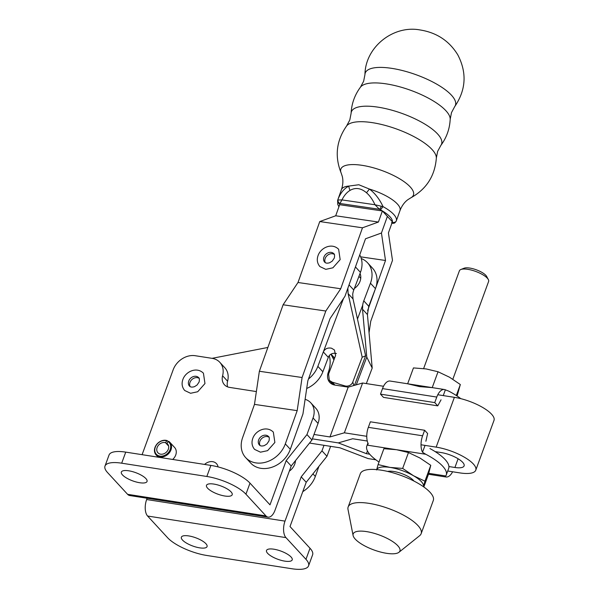 <?xml version="1.0" encoding="UTF-8"?>
<svg xmlns="http://www.w3.org/2000/svg" width="599" height="599" viewBox="0 0 599 599"><rect width="100%" height="100%" fill="white"/><g stroke="black" fill="none" stroke-linecap="round" stroke-linejoin="round"><path stroke-width="0.9" d="M437.779 394.741L454.386 397.332A29.538 9.442 20.1 0 1 491.539 414.164A29.538 9.442 20.1 0 1 494.003 420.371L475.778 470.17A29.538 9.442 20.1 0 1 459.92 472.911L447.73 471.009M421.022 444.772L436.162 447.131A29.538 9.442 20.1 0 1 473.315 463.963A29.538 9.442 20.1 0 1 475.778 470.17M448.921 466.546L454.918 467.482A17.101 5.466 -159.9 0 0 464.098 465.902A17.101 5.466 -159.9 0 0 462.675 462.308A17.101 5.466 -159.9 0 0 441.164 452.559L435.166 451.624M334.624 358.06A31.096 25.031 -42.7 0 0 334.549 357.977L331.015 354.144M309.526 443.058L339.962 447.805L368.123 458.587L375.85 459.792M367.269 441.029L352.676 438.753L338.27 442.893L312.386 438.857L338.27 442.893L366.431 453.675L369.688 454.184M313.996 434.462L329.959 436.948L344.365 432.807L366.76 436.304M333.913 359.947A31.096 25.031 -42.7 0 0 330.91 354.196L333.913 359.939L330.91 354.196A31.096 25.031 137.3 0 1 333.913 359.947M329.263 355.649A31.096 25.031 137.3 0 1 328.289 372.346A12.437 10.011 -42.7 0 0 329.787 382.439A12.437 10.011 -42.7 0 0 334.878 385.075L348.184 387.149L362.59 383.008L383.525 386.273M367.442 450.92L366.431 453.675M344.365 432.807L362.59 383.008M329.959 436.948L348.184 387.149M212.068 358.337L267.873 347.457M354.346 288.501A12.594 10.138 -42.7 0 0 359.984 281.448A12.594 10.138 -42.7 0 0 360.036 273.444M361.264 258.536A24.873 20.022 137.3 0 1 367.554 262.774A24.873 20.022 137.3 0 1 370.452 283.215L363.78 300.863A18.659 15.02 -42.7 0 0 362.702 305.198L357.476 319.035M359.759 274.177A12.594 10.138 137.3 0 1 360.388 274.394A12.594 10.138 -42.7 0 0 359.759 274.177M366.326 383.592L372.196 368.071L367.442 314.572L368.782 306.291L375.453 288.643A24.873 20.022 -42.7 0 0 372.556 268.202L367.554 262.774M362.702 305.198L362.522 309.241L366.775 357.094L356.293 384.82M366.775 357.094L372.196 368.071M245.672 457.614A24.873 20.022 137.3 0 1 242.61 437.629L254.478 404.385L297.186 410.644L285.319 443.889A24.873 20.022 137.3 0 1 267.176 461.732A24.873 20.022 137.3 0 1 245.672 457.614L250.674 463.042A24.873 20.022 -42.7 0 0 272.178 467.16A24.873 20.022 -42.7 0 0 290.32 449.31L302.952 413.939L307.841 380.807L330.064 318.586L344.957 296.31L365.502 238.776L381.443 233.011L387.381 216.389L381.443 233.011L385.509 260.483L367.606 310.611M335.71 215.782L378.418 222.042L382.379 210.96L339.663 204.701L335.71 215.782L319.769 221.548L298.002 282.496L283.11 304.771L259.367 371.26L254.478 404.385M378.418 222.042L362.477 227.807L340.719 288.755L325.819 311.031L302.083 377.512L297.186 410.644M259.367 371.26L302.083 377.512M283.11 304.771L325.819 311.031M298.002 282.496L340.719 288.755M319.769 221.548L362.477 227.807M369.051 332.677L370.729 321.319L392.487 260.37L388.422 232.899L392.382 221.817L382.379 210.96M360.673 256.844L385.509 260.483M302.78 491.644A24.873 20.022 -42.7 0 0 315.329 476.452L318.938 466.336M308.492 378.987A24.873 20.022 -42.7 0 0 317.867 366.348L322.868 371.777L328.319 357.363A6.222 5.009 137.3 0 1 329.757 355.042C331.689 353.41 333.92 352.916 336.451 353.545M345.129 386.677L344.889 385.883L332.243 382.169L329.315 380.38L328.581 374.038L335.575 355.536L334.459 349.996L331.532 348.214C327.705 347.48 324.965 348.715 323.318 351.935L317.867 366.348M322.868 371.777A24.873 20.022 137.3 0 1 306.71 388.466M354.473 385.344L365.622 355.843L353.021 298.931L352.699 294.341A18.659 15.02 137.3 0 1 353.777 290.013L360.448 272.358A24.873 20.022 -42.7 0 0 359.737 254.919M343.534 298.437L323.318 351.935L328.319 357.363M347.869 288.149L348.101 293.592L362.185 357.214L352.789 382.065A6.222 5.735 -16.9 0 1 344.889 385.883M362.185 357.214L365.622 355.843M190.16 386.602A6.222 5.009 137.3 0 1 189.995 382.379A6.222 5.009 137.3 0 1 197.341 377.677A6.222 5.009 137.3 0 1 199.115 378.343M184.687 390.496L190.587 393.281L197.7 391.746L204.97 383.555L203.435 373.214C196.592 366.348 185.555 371.665 182.882 379.466C181.43 383.592 182.036 387.268 184.687 390.496M325.347 262.676A6.222 5.009 137.3 0 1 325.182 258.446A6.222 5.009 137.3 0 1 334.309 254.418M319.881 266.562L325.781 269.348L332.887 267.813L340.165 259.622L338.63 249.281C331.779 242.423 320.742 247.731 318.069 255.533C316.624 259.659 317.223 263.335 319.881 266.562M260.056 445.506A6.222 5.009 137.3 0 1 259.891 441.283A6.222 5.009 137.3 0 1 269.018 437.248M254.59 449.4L260.49 452.185L267.596 450.65L274.874 442.459L273.339 432.119C266.488 425.253 255.451 430.569 252.785 438.371C251.333 442.496 251.932 446.173 254.59 449.4M443.253 395.595L445.364 389.822L448.861 391.192A42.289 13.522 20.1 0 1 460.811 398.657M445.364 389.822A13.68 6.836 98.9 0 0 444.383 389.515A13.68 6.836 98.9 0 0 436.776 397.062L382.514 388.601A13.68 6.836 -81.1 0 1 390.129 381.046L444.383 389.515M382.514 388.601L380.492 394.135L434.747 402.595L436.776 397.062M434.747 402.595L437.749 405.852L441.044 399.818M437.749 405.852L383.495 397.384L380.492 394.135M368.34 427.334L422.602 435.795L424.624 430.262L370.369 421.801L368.34 427.334A13.68 6.836 -81.1 0 0 368.25 443.799L367.254 445.139A42.289 13.522 -159.9 0 0 366.805 446.03A42.289 13.522 -159.9 0 0 370.332 454.918A42.289 13.522 -159.9 0 0 379.017 462.031M423.822 486.972L428.48 474.251L446 476.991A13.68 6.836 98.9 0 1 445.02 476.692L445.783 475.98A42.289 13.522 -159.9 0 0 446.233 475.097A42.289 13.522 -159.9 0 0 425.777 454.274L422.512 452.267L425.028 445.394M429.94 448.554A42.289 13.522 20.1 0 1 448.658 468.455L446.233 475.097M446 476.991A13.68 6.836 98.9 0 0 452.604 471.772M422.602 435.795A13.68 6.836 98.9 0 0 422.512 452.267M425.882 441.238L427.626 433.519L424.624 430.262M407.649 383.794L419.599 386.625L432.223 387.628L438.034 371.754L426.084 368.917L413.452 367.921L407.649 383.787M456.311 395.497L460.324 384.528L457.104 396.014M460.324 384.528L449.52 377.22L438.034 371.754M413.924 481.042A15.544 4.972 -159.9 0 0 408.436 476.677A15.544 4.972 -159.9 0 0 387.643 471.428M423.441 486.702A24.873 7.952 -159.9 0 0 423.478 486.575A24.873 7.952 -159.9 0 0 413.475 475.718A24.873 7.952 -159.9 0 0 390.039 467.415A24.873 7.952 -159.9 0 0 376.726 469.609M376.606 469.968L378.081 464.577L390.039 467.415L402.663 468.418L413.475 475.718L424.953 481.184L423.478 486.575M428.48 474.251L430.763 465.318L424.953 481.184M378.081 464.577L383.892 448.711L396.516 449.707L408.473 452.544L402.663 468.418M430.763 465.318L419.951 458.01L408.473 452.544M358.816 184.747L348.918 186.064C343.946 188.625 340.225 193.267 337.739 199.999L341.954 199.909C344.14 195.469 346.851 192.286 350.093 190.362C355.484 187.27 360.957 188.071 366.506 192.766C369.823 195.648 372.653 199.647 374.996 204.753L383.068 206.64C379.466 199.018 374.929 193.163 369.433 189.074L358.816 184.747M366.506 192.766L369.433 189.074A31.096 10.078 -160.3 0 1 400.005 210.548C401.832 205.839 404.43 202.23 407.799 199.729L410.637 197.932A38.553 12.497 19.7 0 0 402.663 180.703A38.553 12.497 19.7 0 0 361.646 165.264A38.553 12.497 19.7 0 0 341.205 173.141L342.284 176.405C343.279 180.456 343.002 184.866 341.437 189.636A31.096 10.078 -160.3 0 1 348.918 186.064A6.222 3.512 59.7 0 0 350.093 190.362M339.498 205.157L339.678 203.817C337.978 203.009 337.327 201.736 337.739 199.999A31.096 10.078 -160.3 0 0 337.731 200.029L337.709 204.274L338.914 206.797M391.956 223.008L392.367 222.701C394.194 223.157 395.497 222.581 396.283 220.979L396.283 220.979A31.096 10.078 -160.3 0 0 396.291 220.949A31.096 10.078 -160.3 0 0 383.068 206.64L380.47 209.792L379.429 209.276A3.107 0.719 -65.7 0 0 381.256 206.37M395.647 221.982L392.293 222.835M400.005 210.548L396.268 221.009L394.921 222.776A3.107 2.875 53.9 0 1 392.105 223.03L391.499 222.663M339.678 203.817L339.94 203.488A3.107 2.875 -126.1 0 1 338.008 200.036M339.94 203.488L341.954 199.909L374.996 204.753L379.429 209.276L339.94 203.488M394.921 222.776A3.107 2.875 53.9 0 0 394.928 222.768L391.798 223.442M169.18 451.519A8.708 7.008 -42.7 0 0 168.094 441.568L166.911 443.38A6.529 5.256 137.3 0 1 167.54 443.934A6.529 5.256 137.3 0 1 167.57 450.725A6.529 5.256 137.3 0 1 157.934 452.784A6.529 5.256 137.3 0 1 157.904 445.993A6.529 5.256 137.3 0 1 165.534 442.698L166.717 440.894A8.708 7.008 -42.7 0 0 156.294 445.207A8.708 7.008 -42.7 0 0 158.046 455.532A8.708 7.008 -42.7 0 0 169.18 451.519M168.094 441.568L168.678 441.328A9.329 7.51 137.3 0 1 169.846 442.309A9.329 7.51 137.3 0 1 169.891 452.013A9.329 7.51 137.3 0 1 156.129 454.955A9.329 7.51 137.3 0 1 156.084 445.252A9.329 7.51 137.3 0 1 167.301 440.654L166.717 440.894M168.604 446.038L165.534 442.698M168.132 441.553L167.301 440.654M166.911 443.38L168.042 444.608M199.714 547.86A13.68 4.373 -159.9 0 0 207.059 546.587A13.68 4.373 -159.9 0 0 201.773 540.583A13.68 4.373 -159.9 0 0 188.715 535.918A13.68 4.373 -159.9 0 0 181.37 537.191A13.68 4.373 -159.9 0 0 186.656 543.196A13.68 4.373 -159.9 0 0 199.714 547.86M284.862 561.143A13.68 4.373 -159.9 0 0 292.207 559.878A13.68 4.373 -159.9 0 0 286.914 553.873A13.68 4.373 -159.9 0 0 273.855 549.201A13.68 4.373 -159.9 0 0 266.51 550.474A13.68 4.373 -159.9 0 0 271.796 556.478A13.68 4.373 -159.9 0 0 284.862 561.143M289.317 471.158A12.594 10.138 -42.7 0 0 294.745 464.15A12.594 10.138 -42.7 0 0 295.487 460.638M167.608 537.737L147.601 516.031A12.437 6.215 -81.1 0 1 146.65 499.536L285.004 521.123L301.207 476.856L306.209 482.285L290.006 526.551L310.012 548.257L305.962 559.324A31.096 9.943 20.1 0 1 308.56 565.86A31.096 9.943 20.1 0 1 291.863 568.743L206.722 555.46A31.096 9.943 20.1 0 1 167.608 537.737M147.601 516.031L285.955 537.617L305.962 559.324M308.56 565.86L312.611 554.794A31.096 9.943 -159.9 0 0 310.012 548.257M285.955 537.617A12.437 6.215 -81.1 0 1 285.004 521.123M147.114 498.256L146.65 499.536M330.611 446.345L326.972 456.273L306.209 482.285M323.999 445.312L321.97 450.845L301.207 476.856M321.97 450.845L326.972 456.273M139.694 482.734A13.68 4.373 -159.9 0 0 147.04 481.461A13.68 4.373 -159.9 0 0 141.753 475.456A13.68 4.373 -159.9 0 0 128.695 470.792A13.68 4.373 -159.9 0 0 121.35 472.057A13.68 4.373 -159.9 0 0 126.636 478.069A13.68 4.373 -159.9 0 0 139.694 482.734M224.842 496.017A13.68 4.373 -159.9 0 0 232.187 494.744A13.68 4.373 -159.9 0 0 226.894 488.739A13.68 4.373 -159.9 0 0 213.836 484.074A13.68 4.373 -159.9 0 0 206.49 485.347A13.68 4.373 -159.9 0 0 211.776 491.352A13.68 4.373 -159.9 0 0 224.842 496.017M169.846 442.309L174.601 447.468A9.329 7.51 137.3 0 1 175.724 455.03A9.329 7.51 137.3 0 1 172.677 459.448M206.835 476.475A31.096 9.943 20.1 0 1 245.942 494.197L265.949 515.904L127.594 494.317L107.588 472.611A31.096 9.943 20.1 0 1 104.997 466.074A31.096 9.943 20.1 0 1 121.687 463.192L206.835 476.475L210.885 465.408L125.738 452.125A31.096 9.943 -159.9 0 0 109.048 455.008L104.997 466.074M265.949 515.904A12.437 6.215 -81.1 0 0 268.082 517.132A12.437 6.215 -81.1 0 0 275.001 510.266L291.204 466L286.202 460.571L269.999 504.837L249.993 483.131A31.096 9.943 -159.9 0 0 210.885 465.408M256.372 391.574L229.537 387.388A12.437 10.011 137.3 0 1 224.438 384.753A12.437 10.011 137.3 0 1 222.588 375.775A18.659 15.02 -42.7 0 0 219.818 362.313A18.659 15.02 -42.7 0 0 212.173 358.359L195.192 355.709A18.659 15.02 -42.7 0 0 173.156 369.815L142.098 454.678M127.594 494.317A12.437 6.215 98.9 0 0 129.728 495.538L268.082 517.132M204.573 464.427A9.329 7.51 137.3 0 1 216.494 463.656A9.329 7.51 137.3 0 1 218.066 466.913M286.202 460.571L306.965 434.567L313.045 417.967A18.659 15.02 -42.7 0 0 310.799 402.835A18.659 15.02 -42.7 0 0 305.108 399.316M227.583 386.872A12.437 10.011 137.3 0 1 227.59 381.204A18.659 15.02 -42.7 0 0 224.82 367.741L219.818 362.313M291.204 466L311.967 439.995L318.047 423.396A18.659 15.02 -42.7 0 0 315.8 408.256L310.799 402.835M306.965 434.567L311.967 439.995M386.557 553.311A24.873 7.952 20.1 0 1 353.096 535.484A24.873 7.952 20.1 0 1 366.551 531.605A24.873 7.952 20.1 0 1 392.046 541.152A24.873 7.952 20.1 0 1 398.964 552.271A24.873 7.952 20.1 0 1 386.557 553.311M353.096 535.484L348.004 509.427A38.868 12.429 20.1 0 1 348.154 506.964A38.868 12.429 20.1 0 1 369.021 503.362A38.868 12.429 20.1 0 1 406.122 516.615A38.868 12.429 20.1 0 1 421.149 533.679A38.868 12.429 20.1 0 1 419.674 535.656L398.964 552.271M348.154 506.964L360.298 473.764A38.868 12.429 20.1 0 1 381.166 470.163A38.868 12.429 20.1 0 1 418.274 483.415A38.868 12.429 20.1 0 1 433.302 500.479L421.149 533.679M452.837 379.234L488.619 281.448A15.544 4.972 -159.9 0 0 488.342 279.561L486.695 276.483A12.781 4.088 -159.9 0 0 469.781 268.067A12.781 4.088 -159.9 0 0 464.098 268.217L460.856 269.505A15.544 4.972 -159.9 0 0 459.418 270.763L423.628 368.58M488.342 279.561A15.544 4.972 -159.9 0 0 467.767 269.325A15.544 4.972 -159.9 0 0 460.856 269.505M458.108 458.759L454.918 467.482M436.162 447.131L454.386 397.332M328.948 373.065L328.289 372.346M375.453 288.643L370.452 283.215M363.78 300.863L368.782 306.291M362.522 309.241L367.442 314.572M285.319 443.889L290.32 449.31M312.94 473.854L315.329 476.452M360.448 272.358L355.447 266.937M349.037 284.877L353.777 290.013M332.243 382.169L334.931 385.082M353.021 298.931L348.101 293.592M353.844 385.524L352.789 382.065M189.494 386.07A6.222 5.009 137.3 0 1 188.745 381.024A6.222 5.009 137.3 0 1 193.282 376.599A6.222 5.009 137.3 0 1 198.636 377.64C199.43 377.939 199.587 379.392 199.115 381.997L197.041 385.045L194.48 386.669C192.092 387.388 190.43 387.186 189.494 386.07M324.68 262.137A6.222 5.009 137.3 0 1 323.932 257.091A6.222 5.009 137.3 0 1 328.477 252.673A6.222 5.009 137.3 0 1 333.823 253.706C334.616 254.006 334.774 255.459 334.302 258.064L332.235 261.119L329.667 262.736C327.279 263.455 325.616 263.253 324.68 262.137M259.389 444.975A6.222 5.009 137.3 0 1 258.641 439.928A6.222 5.009 137.3 0 1 263.186 435.503A6.222 5.009 137.3 0 1 268.539 436.544C269.325 436.843 269.49 438.296 269.011 440.901L266.944 443.949L264.384 445.574C261.988 446.292 260.325 446.09 259.389 444.975M428.742 473.322L445.783 475.98M425.777 454.274L367.254 445.139M410.637 197.932C426.398 189.254 434.964 175.941 436.342 158.009A47.883 15.514 -160.3 0 0 371.694 122.555A47.883 15.514 -160.3 0 0 346.604 125.97L349.794 120.01L351.096 113.376A47.883 15.514 19.7 0 1 377.235 107.041A47.883 15.514 19.7 0 1 424.826 124.083A47.883 15.514 19.7 0 1 440.842 145.422C446.599 137.635 449.714 128.905 450.193 119.231A47.883 15.514 -160.3 0 0 385.546 83.77A47.883 15.514 -160.3 0 0 360.456 87.184L363.645 81.224L364.948 74.59A47.883 15.514 19.7 0 1 391.087 68.256A47.883 15.514 19.7 0 1 438.67 85.298A47.883 15.514 19.7 0 1 454.686 106.637C466.037 90.007 467.078 72.741 457.801 54.853C449.228 40.867 436.649 32.563 420.049 29.95C393.288 24.881 365.248 47.044 364.948 74.59M380.47 209.792C389.223 214.794 393.184 219.099 392.367 222.701M245.942 494.197L249.993 483.131M125.738 452.125L121.687 463.192M227.59 381.204L222.588 375.775M318.047 423.396L313.045 417.967M333.284 384.685L329.315 380.38M358.936 276.364L360.733 278.318M367.906 443.035L366.805 446.03M351.096 113.376C351.576 103.702 354.698 94.971 360.456 87.184M436.342 158.009L437.644 151.375L440.842 145.422M450.193 119.231L451.496 112.597L454.686 106.637M341.205 173.141C334.512 156.436 336.309 140.713 346.604 125.97M341.437 189.636L337.731 200.029M156.129 454.955L158.188 457.187"/></g></svg>

